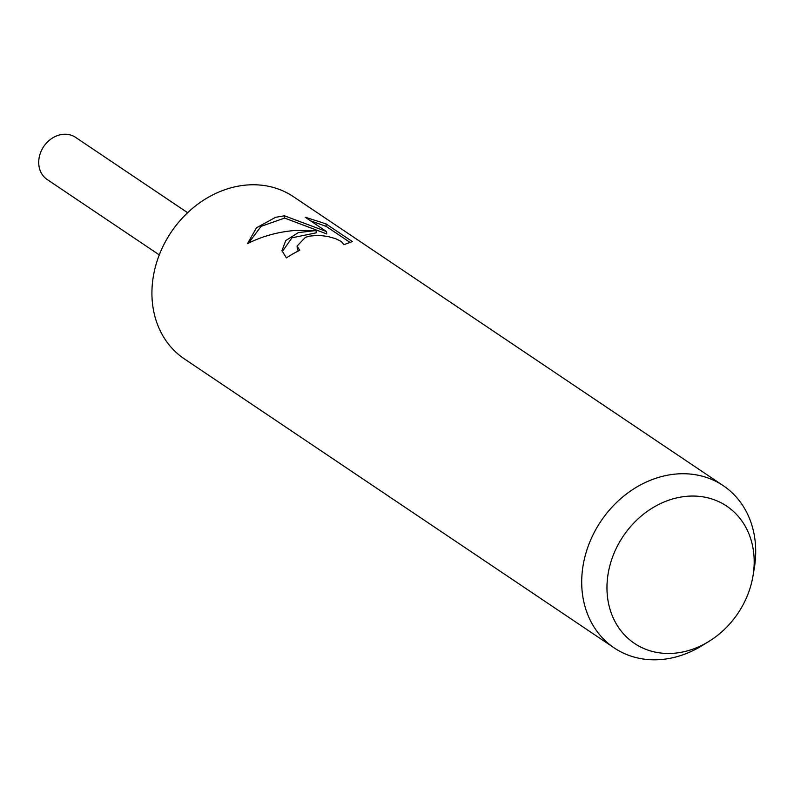 <?xml version="1.0" encoding="UTF-8"?>
<svg xmlns="http://www.w3.org/2000/svg" width="794" height="794" viewBox="0 0 794 794"><rect width="100%" height="100%" fill="white"/><g stroke="black" fill="none" stroke-linecap="round" stroke-linejoin="round"><path stroke-width="1.19" d="M708.982 641.383L702.283 645.522A97.741 81.693 -56.1 0 1 676.111 656.906A97.741 81.693 -56.1 0 1 614.169 647.884L184.387 358.918A97.741 81.693 -56.1 0 1 155.703 265.692A97.741 81.693 -56.1 0 1 231.511 187.672A97.741 81.693 -56.1 0 1 293.452 196.694L723.235 485.66A97.741 81.693 -56.1 0 1 754.3 568.147L753 575.918A82.695 69.118 -56.1 0 1 708.982 641.383A82.695 69.118 -56.1 0 1 686.85 651.011A82.695 69.118 -56.1 0 1 607.231 594.289A82.695 69.118 -56.1 0 1 674.304 498.503A82.695 69.118 -56.1 0 1 753 575.918M247.51 243.619L256.432 227.828L275.578 217.308L284.46 215.809L326.542 231.57L305.184 217.209L325.987 223.868L352.347 241.575L343.941 244.671L341.42 241.535L335.703 238.726L327.684 236.404L318.533 235.342L309.66 236.096L305.392 237.346L297.075 246.071L299.745 250.318A97.741 81.693 123.9 0 0 286.416 257.891L281.949 250.676L285.761 240.562L298.316 232.592L316.042 230.538L295.15 230.458C278.138 231.828 262.258 236.215 247.5 243.619M614.169 647.884A97.741 81.693 -56.1 0 1 585.486 554.659A97.741 81.693 -56.1 0 1 661.293 476.638A97.741 81.693 -56.1 0 1 723.235 485.66M298.236 251.053L297.254 248.353M350.491 242.716L326.205 226.389L325.997 223.858M282.118 251.857L291.954 237.813L316.23 232.831L316.042 230.538M326.195 226.389L310.553 220.821M326.542 231.57L326.741 233.932L284.649 218.072L261.087 226.35L248.532 243.103M284.649 218.072L284.46 215.809M159.276 254.884L47.154 179.504A25.408 21.239 -56.1 0 1 39.7 155.257A25.408 21.239 -56.1 0 1 59.411 134.98A25.408 21.239 -56.1 0 1 75.519 137.322L187.632 212.713M297.085 246.289L297.274 248.572"/></g></svg>
